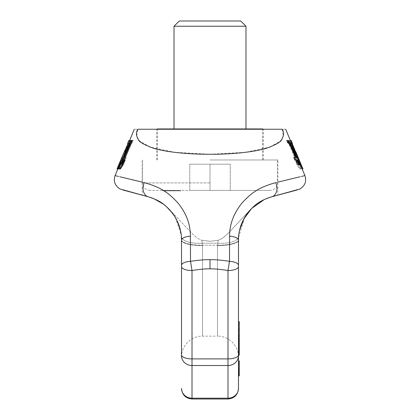 <?xml version="1.0" encoding="UTF-8"?>
<svg xmlns="http://www.w3.org/2000/svg" width="420" height="420" viewBox="0 0 420 420"><rect width="100%" height="100%" fill="white"/><g stroke="black" fill="none" stroke-linecap="round" stroke-linejoin="round"><path stroke-width="0.32" stroke-dasharray="2.1 1.58" d="M277.919 182.096L275.756 182.616C258.059 187.614 251.564 192.932 242.372 202.603C233.762 213.055 229.509 224.254 229.625 236.197L229.478 261.334C221.744 260.127 215.255 259.576 210 259.675L210 268.863C214.825 268.758 220.82 269.32 227.992 270.559L227.992 399M210 268.863C205.175 268.758 199.18 269.32 192.008 270.559L192.008 365.51L227.992 365.51A10.495 9.796 180 0 0 238.487 355.709L238.487 265.356A10.495 4.064 180 0 0 229.478 261.334L227.992 270.559A10.495 4.016 180 0 0 238.487 266.543M210 259.675C204.745 259.576 198.256 260.127 190.523 261.334L192.008 270.559A10.495 4.016 0 0 1 181.514 266.543L181.514 355.709A10.495 9.796 0 0 0 192.008 365.51L192.008 399M270.464 146.879L280.844 140.532L283.295 136.017L282.03 129.245C286.933 129.245 286.933 129.245 282.03 129.245L137.97 129.245C133.067 129.245 133.067 129.245 137.97 129.245L136.705 136.017L139.156 140.532L149.536 146.879M270.139 147L245.501 152.318L210 154.266L174.5 152.318L149.861 147M142.081 182.096L144.244 182.616C161.941 187.614 168.436 192.932 177.629 202.603C186.239 213.055 190.491 224.254 190.376 236.197L190.523 261.334A10.495 4.064 0 0 0 181.514 265.356L181.514 240.214A20.989 5.408 180 0 0 202.503 245.627L201.863 240.256L210 241.28L218.138 240.256L210 241.28L201.863 240.256L202.503 245.238L202.503 336.137L202.503 245.627A20.989 5.408 0 0 1 181.514 240.214L181.514 357.126C181.225 345.907 191.289 335.848 202.503 336.137L217.497 336.137L217.497 245.238L218.138 240.256C225.603 237.851 229.535 231.194 251.685 208.388C229.535 231.194 225.608 237.851 218.138 240.256L217.497 245.238L217.497 336.137C228.711 335.848 238.775 345.907 238.487 357.126L238.487 240.214A20.989 5.408 180 0 1 217.497 245.627A20.989 5.408 -0 0 0 238.487 240.214L238.487 240.214A10.495 4.069 180 0 0 229.625 236.197M118.34 176.4L118.897 176.536M119.096 176.584L120.152 176.836M132.573 140.49L131.707 140.49L119.658 168.971L120.414 168.971M124.378 159.884L122.787 159.884L120.74 164.729L120.183 164.729L122.225 159.884L121.517 159.884L122.53 157.458L123.244 157.458L129.596 142.91L131.171 141.094L132.395 140.49L131.35 142.91L130.284 143.519L129.339 144.732L123.816 157.458L125.423 157.458L124.378 159.884L125.218 159.884L123.617 159.884L121.564 164.729L121.007 164.729L123.044 159.884L122.336 159.884L123.349 157.458L124.068 157.458L129.171 145.336L131.323 141.697L133.24 140.49L132.195 142.91L131.124 143.519L129.266 146.548L124.64 157.458L126.263 157.458L125.218 159.884L122.477 164.126L124.12 160.267M121.558 162.309L121.186 162.309L119.117 165.942L122.997 156.508M118.314 165.942L119.117 165.942L119.343 165.338L118.829 165.338L119.642 165.338M130.793 140.49L129.922 140.49L117.92 168.971M117.29 168.368L118.099 168.368L117.847 168.971L117.038 168.971L124.031 152.05M127.848 143.519L128.882 143.519L127.848 143.519L129.108 140.49L129.633 140.49M301.66 176.4L301.103 176.536M300.904 176.584L299.849 176.836M288.293 140.49L300.342 168.971L299.586 168.971L296.867 164.729L294.782 159.884L297.523 164.126L287.427 140.49L289.123 140.49L301.171 168.971L300.421 168.971L297.707 164.729L295.622 159.884L298.358 164.126L288.267 140.49L289.123 140.49M301.901 168.368L302.153 168.971L301.57 168.368L299.539 164.729L298.442 162.309L298.814 162.309L300.883 165.942L297.003 156.508L289.207 140.49L290.367 140.49M292.152 143.519L291.118 143.519L295.16 152.05M297.224 157.458L298.158 159.884M301.697 165.942L300.883 165.942L300.657 165.338L301.471 165.338L299.633 162.309L299.26 162.309L302.894 168.971L302.08 168.971M294.578 157.458L293.738 157.458M295.622 159.884L296.567 159.884M298.436 164.729L298.993 164.729L296.956 159.884L297.665 159.884L296.651 157.458L295.932 157.458L290.829 145.336L288.677 141.697L286.76 140.49M210 129.245L263.146 129.245L210 129.245M210 159.978L277.841 159.978L210 159.978M264.28 199.532L266.737 198.466M269.152 197.578L271.819 196.77C279.899 194.607 279.899 194.607 271.819 196.77C265.409 198.151 258.699 202.025 251.685 208.388L250.488 209.627M276.801 195.436L277.841 195.158L277.841 159.978M239.048 233.105L239.699 229.829L239.048 233.105M275.756 182.616A10.495 7.628 -105 0 1 271.824 196.77L263.109 200.109M259.518 202.141L255.665 204.86M254.084 206.157L249.485 210.746M249.275 210.987L247.601 213.071M246.587 214.468L245.133 216.678M244.493 217.765L238.56 237.605M238.665 236.213L238.639 236.518A20.989 8.374 -175.3 0 1 217.718 243.185L202.283 243.185L217.718 243.185A20.989 8.374 4.7 0 0 238.634 236.534M247.9 212.678L246.01 215.313M243.673 219.245L242.219 222.275M166.331 206.519L165.233 205.579M164.357 204.876L163.401 204.146M164.335 204.86L155.71 199.532L153.263 198.466M152.035 197.993L151.757 197.894M150.848 197.578L148.181 196.77C140.102 194.607 140.102 194.607 148.181 196.77C154.591 198.151 161.301 202.025 168.315 208.388C190.449 231.178 194.408 237.867 201.863 240.256C194.408 237.862 190.454 231.189 168.315 208.388L169.512 209.627M143.199 195.436L142.159 195.158L142.159 159.978M180.952 233.105L180.301 229.829L180.952 233.105M177.781 222.275L176.327 219.245L177.781 222.275M173.99 215.313L174.867 216.678M181.335 236.213L181.361 236.518A20.989 8.374 -4.7 0 0 202.283 243.185A20.989 8.374 175.3 0 1 181.367 236.534M150.843 197.573L153.72 198.65M165.916 206.157L169.202 209.297M169.265 209.365L170.515 210.746M170.83 211.113L172.4 213.071M175.408 217.586L181.198 234.901M181.23 235.142L181.44 237.605M181.514 239.873A20.989 5.523 179.6 0 0 202.503 245.238L217.497 245.238L202.503 245.238A20.989 5.523 -0.4 0 1 181.514 239.873M190.376 236.197A10.495 4.069 0 0 0 181.514 240.214L181.514 266.543M297.712 189.835L297.04 190.013M291.139 191.594L290.871 191.667M290.026 191.893L289.737 191.972M286.209 192.916L285.857 193.011M284.781 193.3L284.413 193.4M283.274 193.704L282.886 193.809M278.318 195.032L276.98 195.389M239.237 363.106L238.487 363.106L239.237 363.106L238.487 363.106L239.237 363.106L239.237 373.952L239.237 373.312L238.487 373.312L239.237 373.312L239.237 372.356L238.487 372.356L239.237 372.356L239.237 369.485L239.237 374.272L239.237 365.978L239.237 375.863L238.487 375.863L239.237 375.863L239.237 362.786L239.237 363.106L238.487 363.106L238.487 375.863L239.237 375.863L239.237 360.875L238.487 360.875L239.237 360.875L238.487 360.875L239.237 360.875L238.487 360.875L238.487 375.863L238.487 360.875L238.487 375.863L238.487 360.875L238.487 367.574L238.487 360.875L238.487 361.83L238.487 361.195L239.237 361.195L239.237 375.863L239.237 360.875L239.237 375.863L239.237 360.875L239.237 361.195L238.487 361.195M238.487 352.055L238.487 329.742L238.487 339.974L239.237 339.974L239.237 340.793L239.237 338.688L239.237 339.974M238.487 323.384L238.487 337.522L238.487 323.384M238.487 334.745L238.487 345.671L238.487 328.687L238.487 334.745L239.237 334.745L239.237 345.671L239.237 321.62M239.237 355.168L239.237 342.631L238.487 342.631L239.237 342.647L239.237 343.103L239.237 340.631L239.237 344.117L239.237 336.1L239.237 352.055L239.237 334.745M238.487 351.089L239.237 351.104L238.487 351.089M238.487 353.388L239.237 353.152L238.487 353.388M238.487 339.974L238.487 329.742M238.487 340.3L238.487 336.1L238.487 344.117L238.487 340.3L239.237 340.3M238.487 239.873A20.989 5.523 0.4 0 1 217.497 245.238A20.989 5.523 -179.6 0 0 238.487 239.873M238.487 367.574L239.237 367.574L238.487 367.574M238.487 375.548L239.237 375.548M238.487 374.588L239.237 374.588M238.487 371.081L239.237 371.081M238.487 370.125L239.237 370.125M238.487 368.849L239.237 368.849M238.487 368.209L239.237 368.209M239.237 347.697L239.237 349.802L239.237 347.697M239.237 338.373L239.237 335.281L239.237 338.373L238.487 338.373M239.237 344.117L238.487 344.106L239.237 344.117M238.487 338.751L239.237 338.751M238.487 340.352L239.237 340.352M238.487 369.485L239.237 369.485L238.487 369.485M238.487 369.805L239.237 369.805M238.487 370.445L239.237 370.445M238.487 371.401L239.237 371.401M238.487 373.952L239.237 373.952M238.487 374.272L239.237 374.272L238.487 374.272M238.487 365.978L239.237 365.978M238.487 364.381L239.237 364.381L238.487 364.381M238.487 361.83L239.237 361.83L238.487 361.83M238.487 360.875L239.237 360.875L238.487 360.875M238.487 375.863L239.237 375.863L238.487 375.863M238.487 364.702L239.237 364.702M238.487 363.746L239.237 363.746M238.487 362.786L239.237 362.786L238.487 362.786M238.487 370.76L239.237 370.76M238.487 372.036L239.237 372.036M238.487 372.997L239.237 372.997M238.487 373.632L239.237 373.632M238.487 337.522L239.237 337.522M238.487 328.687L239.237 328.687M238.487 330.01L239.237 330.01L238.487 330.01M238.487 323.857L239.237 323.857M238.487 336.194L239.237 336.194M238.487 338.504L239.237 338.504M238.487 339.286L239.237 339.286M238.487 344.589L239.237 344.589M238.487 345.466L239.237 345.466M238.487 345.671L239.237 345.671M238.487 345.434L239.237 345.434M238.487 344.978L239.237 344.978M238.487 344.075L239.237 344.075M238.487 343.177L239.237 343.177M238.487 341.612L239.237 341.612M238.487 340.279L239.237 340.279M238.487 337.076L239.237 337.076M238.487 335.533L239.237 335.533M238.487 336.1L239.237 336.1M238.487 341.187L239.237 341.187M238.487 342.08L239.237 342.08M238.487 342.977L239.237 342.977M238.487 343.655L239.237 343.655M238.487 343.681L239.237 343.681L238.487 343.702M238.487 339.486L239.237 339.486M238.487 351.629L239.237 351.629M238.487 350.737L239.237 350.737M238.487 349.624L239.237 349.624M238.487 348.726L239.237 348.726M238.487 348.274L239.237 348.274M238.487 347.823L239.237 347.823M238.487 348.033L239.237 348.033M238.487 348.469L239.237 348.469M238.487 349.792L239.237 349.792M238.487 350.674L239.237 350.674M238.487 350.627L239.237 350.627M238.487 349.498L239.237 349.498M238.487 348.154L239.237 348.154M238.487 346.369L239.237 346.369M238.487 345.035L239.237 345.035M238.487 341.938L239.237 341.938M238.487 341.061L239.237 341.061M238.487 340.631L239.237 340.631M238.487 341.098L239.237 341.098M238.487 341.775L239.237 341.775M238.487 343.103L239.237 343.103M238.487 343.292L239.237 343.292M238.487 345.056L239.237 345.056M238.487 346.164L239.237 346.164M238.487 347.282L239.237 347.282M238.487 348.401L239.237 348.401M238.487 349.072L239.237 349.072M238.487 349.309L239.237 349.309M238.487 349.099L239.237 349.099M238.487 348.443L239.237 348.443M238.487 347.114L239.237 347.114M238.487 346.458L239.237 346.458M238.487 346.028L239.237 346.028M238.487 346.043L239.237 346.043M238.487 346.726L239.237 346.726M238.487 347.629L239.237 347.629M238.487 348.752L239.237 348.752M238.487 350.537L239.237 350.537M238.487 351.871L239.237 351.871M238.487 352.979L239.237 352.979M238.487 354.086L239.237 354.086M238.487 354.963L239.237 354.963M144.244 182.616A10.495 7.628 -75 0 0 148.176 196.77L148.181 196.77M122.398 189.866L122.96 190.013M128.856 191.594L129.129 191.667M129.969 191.893L130.263 191.972M133.791 192.916L134.138 193.011M135.219 193.3L135.587 193.4M300.342 168.971L301.171 168.971M287.427 140.49L288.267 140.49M297.523 164.126L298.358 164.126M296.867 164.729L297.707 164.729M299.586 168.971L300.421 168.971M297.817 156.508L291.302 143.519L290.031 140.49L290.892 140.49M290.477 143.519L291.302 143.519M289.207 140.49L290.031 140.49M297.869 158.671L298.683 158.671M298.835 161.096L299.649 161.096M299.339 162.309L300.153 162.309M300.132 164.126L300.941 164.126M300.799 165.942L301.607 165.942M300.358 165.338L301.171 165.338M299.696 164.126L300.51 164.126M298.814 162.309L299.633 162.309M298.442 162.309L299.26 162.309M299.539 164.729L300.358 164.729M300.836 167.155L301.655 167.155M301.57 168.368L302.384 168.368M297.675 158.671L297.98 158.671M287.994 141.094L288.829 141.094M288.677 141.697L289.506 141.697M289.574 142.91L290.404 142.91M290.829 145.336L291.653 145.336M295.932 157.458L296.756 157.458M296.651 157.458L297.47 157.458M297.665 159.884L298.483 159.884M296.956 159.884L297.775 159.884M298.993 164.729L299.817 164.729M295.533 157.458L296.184 157.458M131.707 140.49L130.877 140.49M119.658 168.971L118.829 168.971M122.477 164.126L121.642 164.126M120.661 162.309L119.291 165.459M120.519 162.309L121.186 162.309M119.868 164.126L120.304 164.126M119.201 165.942L118.393 165.942M118.671 167.155L117.863 167.155M119.81 164.729L118.996 164.729M120.855 162.309L120.041 162.309M121.359 161.096L120.545 161.096M122.325 158.671L121.511 158.671M123.002 156.854L122.194 156.854M132.195 142.91L131.35 142.91M131.124 143.519L130.284 143.519M133.24 140.49L132.395 140.49M132.006 141.094L131.171 141.094M131.323 141.697L130.494 141.697M130.426 142.91L129.596 142.91M129.171 145.336L128.347 145.336M124.068 157.458L123.244 157.458M123.349 157.458L122.53 157.458M122.336 159.884L121.517 159.884M123.044 159.884L122.225 159.884M121.007 164.729L120.183 164.729M121.564 164.729L120.74 164.729M123.617 159.884L122.787 159.884M126.263 157.458L125.423 157.458M124.64 157.458L123.816 157.458M129.266 146.548L128.436 146.548M130.174 144.732L129.339 144.732M240.734 21L179.267 21M245.984 26.245L174.017 26.245M262.773 128.945L157.227 128.945M210 190.412L150.029 190.412L269.971 190.412L189.761 190.412L230.239 190.412L210 190.412L210 164.178L189.761 164.178L230.239 164.178L210 164.178L210 190.412M173.108 190.412L162.776 190.412L180.763 190.412L162.776 190.412L180.763 190.412L162.776 190.864L180.763 190.864L162.776 190.864L178.852 190.864L162.776 190.864L175.408 190.864L165.837 190.864L175.025 190.864L173.108 190.864L173.108 190.412L173.108 190.864M164.687 190.412L170.814 190.412L164.687 190.412L164.687 190.864L165.071 190.864L164.687 190.864L164.687 190.412M171.581 190.412L162.776 190.412L171.581 190.412L171.581 190.864L171.197 190.864L171.581 190.864L171.581 190.412M189.761 190.412L189.761 164.178L189.761 190.412M230.239 190.412L230.239 164.178L230.239 190.412M166.603 190.412L166.603 190.864L166.603 190.412M180.763 190.412L180.763 190.864L175.025 190.864L180.763 190.864L180.763 190.412M162.776 190.412L162.776 190.864L171.197 190.864L162.776 190.864L162.776 190.412M178.852 190.412L178.852 190.864L178.469 190.864L178.852 190.864L178.852 190.412L178.852 190.864M177.702 190.864L176.174 190.864L177.702 190.864L177.702 190.412L177.702 190.864M175.025 190.864L173.492 190.864L175.025 190.864L175.025 190.412L175.025 190.864M172.725 190.864L173.492 190.864L172.342 190.864L172.725 190.864L172.725 190.412L172.725 190.864M166.22 190.864L165.071 190.864L167.37 190.864L166.22 190.864L166.22 190.412L166.22 190.864M168.131 190.864L169.281 190.864L168.131 190.864L168.131 190.412L168.131 190.864M170.431 190.864L169.281 190.864L170.814 190.864L170.431 190.864L170.431 190.412L170.431 190.864M175.408 190.412L175.408 190.864L175.408 190.412M165.837 190.412L165.837 190.864M171.964 190.412L171.964 190.864L171.964 190.412M171.197 190.412L171.197 190.864L171.197 190.412M170.047 190.412L170.047 190.864L170.047 190.412M168.515 190.412L168.515 190.864L168.515 190.412M167.37 190.412L167.37 190.864L167.37 190.412M165.454 190.412L165.454 190.864L165.454 190.412M164.304 190.412L164.304 190.864L164.304 190.412M163.159 190.412L163.159 190.864L163.159 190.412M176.174 190.412L176.174 190.864L176.174 190.412M178.085 190.412L178.085 190.864L178.085 190.412M179.235 190.412L179.235 190.864L179.235 190.412M180.385 190.412L180.385 190.864L180.385 190.412M178.469 190.412L178.469 190.864L178.469 190.412M173.492 190.412L173.492 190.864L173.492 190.412M172.342 190.412L172.342 190.864L172.342 190.412M165.071 190.412L165.071 190.864L165.071 190.412M169.281 190.412L169.281 190.864L169.281 190.412M170.814 190.412L170.814 190.864L170.814 190.412M238.487 388.406A10.495 9.796 180 0 1 227.992 398.202L192.008 398.202A10.495 9.796 0 0 1 181.514 388.406M238.487 354.884A10.495 4.016 180 0 1 227.992 358.901L192.008 358.901A10.495 4.016 0 0 1 181.514 354.884M210 182.915L142.537 182.915L210 182.915M117.831 168.971L117.957 168.672M124.84 152.05L128.378 143.519M300.709 165.459L297.003 156.508M263.146 159.978L263.146 129.245M156.854 159.978L156.854 129.245M238.765 235.221L238.865 234.392M245.957 215.392L243.857 218.894M243.983 218.668L245.102 216.736M249.144 211.145L249.428 210.814M238.765 235.184L238.854 234.454M248.682 211.701L251.685 208.388M181.235 235.221L181.136 234.392M174.043 215.392L176.143 218.894M176.017 218.668L174.899 216.736M170.856 211.145L170.572 210.814M181.235 235.184L181.146 234.454M171.318 211.701L168.315 208.388M238.487 349.802L239.237 349.802M238.487 340.793L239.237 340.793M157.227 159.978L157.227 129.245M262.773 159.978L262.773 129.245M150.029 190.412C145.478 189.966 142.978 187.467 142.537 182.915L142.537 159.978M277.463 159.978L277.463 182.915C277.022 187.467 274.522 189.966 269.971 190.412"/><path stroke-width="0.63" d="M238.487 388.406L238.487 355.709L238.487 360.875L239.237 360.875L239.237 375.863L238.487 375.863L238.487 388.406A10.495 9.796 0 0 1 227.992 398.202L227.992 399L192.008 399L192.008 398.202L227.992 398.202L227.992 365.51L192.008 365.51L192.008 270.559C199.222 269.315 205.222 268.753 210 268.863L210 259.675C204.797 259.571 198.308 260.122 190.523 261.334L190.376 236.197C190.465 224.217 186.228 213.035 177.671 202.65C168.446 192.932 161.963 187.63 144.244 182.616C105.667 173.36 105.667 173.36 144.244 182.616A10.495 7.628 105 0 0 148.181 196.77L143.199 195.436M181.514 388.406A10.495 9.796 180 0 0 192.008 398.202L192.008 365.51A10.495 9.796 180 0 1 181.514 355.709L181.514 354.884A10.495 4.016 180 0 0 192.008 358.901L227.992 358.901L227.992 270.559C220.778 269.315 214.778 268.753 210 268.863M137.97 129.245C135.823 131.88 135.933 135.287 138.306 139.472C138.836 141.761 143.761 144.632 153.069 148.092C164.651 151.914 188.218 154.403 210 154.266C231.782 154.403 255.35 151.914 266.931 148.092C276.239 144.632 281.164 141.761 281.694 139.472C284.067 135.287 284.177 131.88 282.03 129.245C286.933 129.245 286.933 129.245 282.03 129.245L137.97 129.245C133.067 129.245 133.067 129.245 137.97 129.245M149.861 147L149.536 146.879M117.957 168.672L115.08 175.618L117.059 176.096M117.201 176.127L118.34 176.4M120.152 176.836L142.081 182.096M124.12 160.267L132.573 140.49L131.707 140.49M119.579 168.971L120.414 168.971L123.133 164.729L125.218 159.884L124.378 159.884L121.642 164.126L131.733 140.49L130.877 140.49L118.829 168.971L119.579 168.971L122.294 164.729L124.378 159.884M120.519 162.309L130.793 140.49L129.633 140.49L134.29 129.245M117.29 168.368L117.038 168.971L117.92 168.971L118.43 168.368L121.558 162.309L120.367 162.309L118.304 165.942L122.183 156.508L129.969 140.49L128.819 140.49L127.564 143.519M270.139 147L270.464 146.879M238.487 354.884A10.495 4.016 0 0 1 227.992 358.901L227.992 365.51A10.495 9.796 0 0 0 238.487 355.709L238.487 266.543A10.495 4.016 0 0 1 227.992 270.559L229.478 261.334L229.625 236.197C229.535 224.217 233.772 213.035 242.329 202.65C251.554 192.932 258.038 187.63 275.756 182.616C314.333 173.36 314.333 173.36 275.756 182.616A10.495 7.628 75 0 1 271.819 196.77L276.801 195.436M302.043 168.672L304.92 175.618L302.941 176.096M302.799 176.127L301.66 176.4M299.849 176.836L277.919 182.096M238.487 266.543L238.487 265.356A10.495 4.064 0 0 0 229.478 261.334C221.692 260.122 215.203 259.571 210 259.675M292.435 143.519L291.181 140.49L290.078 140.49L291.338 143.519L292.152 143.519L302.894 168.971M291.622 143.519L297.224 157.458M298.158 159.884L302.153 168.971L302.962 168.971L302.71 168.368L301.901 168.368M287.606 140.49L286.76 140.49L287.805 142.91L288.876 143.519L290.735 146.548L295.36 157.458L294.578 157.458L295.622 159.884L297.213 159.884L299.26 164.729L299.817 164.729L297.775 159.884L298.483 159.884L297.47 157.458L296.756 157.458L290.404 142.91L288.829 141.094L287.606 140.49L288.65 142.91L289.716 143.519L290.661 144.732L296.184 157.458L293.738 157.458L294.782 159.884L295.622 159.884M296.383 159.884L298.436 164.729L299.26 164.729M242.219 222.275L239.699 229.829L243.779 219.041L251.685 208.388L264.28 199.532M266.737 198.466L269.152 197.578M238.634 236.534A20.989 8.374 4.7 0 0 238.639 236.518L238.665 236.213M238.56 237.605L238.487 239.873M238.487 321.62L239.237 321.62L239.237 329.742L238.487 329.742L238.487 240.214C238.382 230.501 241.432 221.434 247.643 213.014C254.321 205.133 258.967 200.834 271.819 196.77C306.369 187.514 306.369 187.514 271.819 196.77A10.495 7.628 -105 0 1 271.819 196.77L270.569 197.127M263.109 200.109L259.518 202.141M255.665 204.86L254.084 206.157M247.601 213.071L246.587 214.468M245.133 216.678L244.493 217.765M251.685 208.388L247.9 212.678M246.01 215.313L243.673 219.245M168.315 208.388L172.1 212.678L166.331 206.519M165.233 205.579L164.357 204.876M163.401 204.146L154.019 198.776M153.263 198.466L152.035 197.993M151.757 197.894L150.848 197.578M181.367 236.534A20.989 8.374 175.3 0 1 181.361 236.518L181.335 236.213M180.301 229.829L177.781 222.275L180.301 229.829M176.327 219.245L173.99 215.313L176.327 219.245M181.44 237.605L181.514 240.214C181.619 230.501 178.568 221.434 172.358 213.014C165.679 205.133 161.033 200.834 148.181 196.77L150.843 197.573M181.514 357.126L181.514 239.873M164.335 204.86L165.916 206.157M170.515 210.746L170.83 211.113M172.4 213.071L173.98 215.292M174.867 216.678L175.408 217.586M181.514 266.543L181.514 265.356A10.495 4.064 180 0 1 190.523 261.334L192.008 270.559A10.495 4.016 180 0 1 181.514 266.543L181.514 354.884M229.625 236.197A10.495 4.069 0 0 1 238.487 240.214M297.04 190.013L292.42 191.252M292.173 191.321L291.139 191.594M290.871 191.667L290.026 191.893M289.737 191.972L286.209 192.916M285.857 193.011L284.781 193.3M284.413 193.4L283.274 193.704M282.886 193.809L278.318 195.032M276.98 195.389L270.575 197.127M238.487 357.126L238.487 352.055L239.237 352.055L239.237 355.168L238.487 355.168M239.237 361.195L238.487 361.195L238.487 363.106L239.237 363.106M239.237 329.742L239.237 352.055M238.487 349.298L239.237 349.298M238.487 347.697L239.237 347.697M238.487 340.289L239.237 340.289M238.487 338.688L239.237 338.688M238.487 336.882L239.237 336.882M238.487 335.281L239.237 335.281M238.487 331.343L239.237 331.343M238.487 375.548L239.237 375.548M238.487 374.908L239.237 374.908M238.487 373.632L239.237 373.632M238.487 372.356L239.237 372.356M238.487 370.76L239.237 370.76M238.487 365.978L239.237 365.978M238.487 364.381L239.237 364.381M238.487 361.83L239.237 361.83M238.487 323.384L239.237 323.384M238.487 328.687L239.237 328.687M238.487 353.152L239.237 353.152M238.487 354.475L239.237 354.475M238.487 352.952L239.237 352.952M238.487 354.931L239.237 354.931M190.376 236.197A10.495 4.069 180 0 0 181.514 240.214M135.587 193.4L148.181 196.77A10.495 7.628 -75 0 0 148.181 196.77C113.631 187.514 113.631 187.514 148.181 196.77L149.431 197.127M122.96 190.013L127.58 191.252M127.827 191.321L128.856 191.594M129.129 191.667L129.969 191.893M130.263 191.972L133.791 192.916M134.138 193.011L135.219 193.3M301.697 165.942L295.969 152.05M290.892 140.49L292.152 143.519M301.329 167.155L302.137 167.155M300.19 164.729L301.004 164.729M299.145 162.309L299.959 162.309M298.641 161.096L299.455 161.096M297.98 158.671L298.489 158.671M296.998 156.854L297.806 156.854M287.805 142.91L288.65 142.91M288.876 143.519L289.716 143.519M296.567 159.884L297.213 159.884M290.735 146.548L291.564 146.548M289.826 144.732L290.661 144.732M123.133 164.729L122.294 164.729M118.314 165.942L118.829 165.338M117.107 168.971L120.74 162.309M128.069 143.519L122.183 156.508M129.523 143.519L128.698 143.519M122.099 158.671L121.317 158.671M121.097 161.096L120.351 161.096M120.367 162.309L119.847 162.309M119.49 164.126L119.059 164.126M120.461 164.729L119.642 164.729M119.165 167.155L118.346 167.155M118.43 168.368L117.616 168.368M179.267 21L240.734 21L245.984 26.245L174.017 26.245L179.267 21M157.227 129.245L157.227 128.945L262.773 128.945L262.773 129.245M285.71 129.245L290.367 140.49M240.334 227.462L242.954 220.668L240.329 227.472M245.102 216.736L249.144 211.145M249.428 210.814L250.488 209.627M245.957 215.392L248.682 211.701M179.666 227.462L177.046 220.668L179.671 227.472M174.899 216.736L170.856 211.145M170.572 210.814L169.512 209.627M174.043 215.392L171.318 211.701M192.008 399C185.635 398.375 182.138 394.879 181.514 388.505M304.92 175.618C306.737 181.183 305.109 185.63 300.032 188.963L271.819 196.77M227.992 399C234.365 398.375 237.862 394.879 238.487 388.505M238.487 343.04L239.237 343.04M115.08 175.618C113.264 181.183 114.891 185.63 119.968 188.963L149.425 197.127M301.523 165.459L302.852 168.672M118.477 165.459L117.148 168.672M245.984 128.945L245.984 26.245M174.017 128.945L174.017 26.245"/></g></svg>
